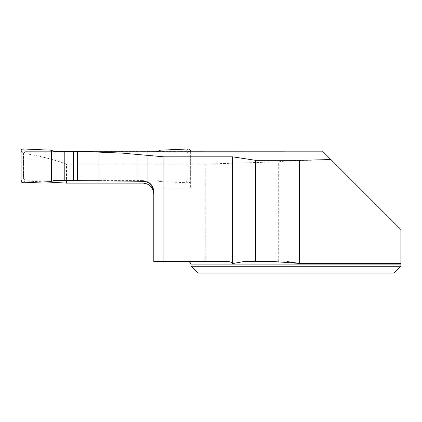<?xml version="1.0" encoding="UTF-8"?>
<svg xmlns="http://www.w3.org/2000/svg" width="422" height="422" viewBox="0 0 422 422"><rect width="100%" height="100%" fill="white"/><g stroke="black" fill="none" stroke-linecap="round" stroke-linejoin="round"><path stroke-width="0.32" stroke-dasharray="2.11 1.58" d="M331.128 159.759L400.9 229.531L400.9 263.428L299.351 263.428L299.351 160.56L331.128 159.759M191.029 266.261L400.9 266.261L400.9 264.905L191.029 264.905M197.797 273.029L394.132 273.029M153.793 192.342L153.793 261.519L227.627 261.519M243.948 261.519L273.44 261.519M322.535 151.171L330.917 159.548M27.868 154.083L27.868 181.186L27.868 154.083C40.85 156.24 53.726 159.569 66.502 164.068L205.271 164.068L278.699 161.821C284.787 160.982 291.671 160.56 299.351 160.56M27.868 151.92L187.98 151.92L187.985 151.461L187.985 188.914L187.98 151.92M99.629 180.764L142.963 180.764C148.301 181.091 151.799 183.807 153.455 188.914L190.354 188.914L190.354 151.171L187.985 151.461M190.354 188.914L153.492 188.914A10.83 10.83 0 0 0 147.225 181.492L142.963 180.621L77.553 180.632M137.857 180.632L137.857 151.24M27.868 180.764L52.977 180.764M27.868 181.186L44.954 181.866M66.502 183.111L66.502 164.068M278.699 261.519L278.699 161.821M205.271 164.068L205.271 261.519M147.225 181.492L147.225 151.171M190.354 150.997L187.917 153.191L187.98 178.079L187.98 153.708A2.031 2.031 0 0 0 185.949 151.677L25.499 151.677A2.031 2.031 0 0 0 23.468 153.708L23.468 178.079A2.031 2.031 0 0 0 25.499 180.11L185.949 180.11A2.031 2.031 0 0 0 187.98 178.079L187.917 178.596L185.949 180.11L77.553 180.11M54.111 180.11L25.499 180.11L23.537 178.596L21.1 180.79M21.1 150.997L23.537 153.191L25.499 151.677L54.111 151.677M77.553 151.677L185.949 151.677L187.917 153.191M23.221 182.816L26.227 180.11M51.563 181.581L51.136 180.11M23.537 153.191L23.537 178.596M190.354 151.171L190.354 180.79A2.031 2.031 0 0 1 188.233 182.816L185.226 180.11M188.233 182.816L159.885 181.581L160.313 180.11M190.354 180.79L187.917 178.596M23.221 148.971L26.227 151.677M51.563 150.206L51.136 151.677M188.233 148.971L185.226 151.677M159.885 150.206L160.313 151.677M137.857 151.677L137.857 180.11M147.225 151.677L147.225 180.11M159.885 181.581L157.343 180.11M158.224 151.171L157.343 151.677M153.793 191.451C153.149 184.873 149.541 181.26 142.963 180.616L142.963 180.764"/><path stroke-width="0.63" d="M286.944 261.519L299.351 263.428L299.351 160.328L330.917 159.548L400.9 229.531L400.9 264.905L400.9 263.428L299.351 263.428L273.44 261.519L255.605 261.519L255.605 160.328L232.591 156.826L163.905 156.826L163.905 261.519L227.627 261.519C229.61 261.461 231.267 262.146 232.591 263.586L232.591 156.826M191.029 266.261L191.029 264.905L400.9 264.905L400.9 266.261L394.132 273.029L197.797 273.029L191.029 266.261L400.9 266.261L394.132 273.029M255.605 261.519L243.948 261.519L232.591 263.586M331.128 159.759L322.535 151.171L77.553 151.24L122.206 153.117L163.905 156.826M299.351 160.328L255.605 160.328M77.553 151.24L77.553 180.632L142.963 181.307C148.919 181.434 152.527 185.11 153.793 192.342L153.793 261.519L163.905 261.519M44.954 181.866L66.502 183.111L142.963 183.111C149.53 183.744 153.144 187.357 153.793 193.951M52.977 180.764L99.629 180.764M98.954 180.758L98.954 151.894M77.553 180.11L54.111 180.11L51.563 181.581L23.221 182.816A2.031 2.031 0 0 1 21.1 180.79L21.1 150.997A2.031 2.031 0 0 1 23.221 148.971L51.563 150.206L54.111 151.677L64.223 151.677L64.223 180.11M73.592 180.11L73.592 151.677L64.223 151.677M73.592 151.677L77.553 151.677M190.354 151.171L190.354 150.997A2.031 2.031 0 0 0 188.233 148.971L159.885 150.206L158.224 151.171M51.563 150.206L51.563 181.581L23.221 182.816C21.949 182.731 21.242 182.051 21.1 180.79L21.1 150.997C21.242 149.736 21.949 149.056 23.221 148.971L51.563 150.206L51.563 181.581M142.963 183.111L142.963 181.307M191.029 264.905C190.828 262.848 189.7 261.719 187.642 261.519"/></g></svg>
